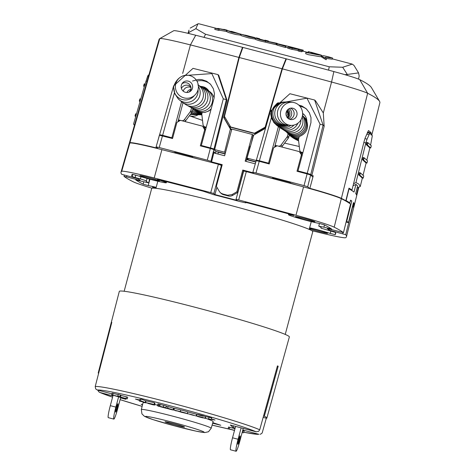 <?xml version="1.0" encoding="UTF-8"?>
<svg xmlns="http://www.w3.org/2000/svg" width="475" height="475" viewBox="0 0 475 475"><rect width="100%" height="100%" fill="white"/><g stroke="black" fill="none" stroke-linecap="round" stroke-linejoin="round"><path stroke-width="0.71" d="M210.229 83.98A15.289 15.206 -47.7 0 0 196.941 81.106M183.006 102.837L177.917 121.808M306.903 109.404A15.289 15.206 -47.7 0 0 299.945 106.275M279.858 127.591L274.592 147.232M216.214 151.584A85.981 4.198 15 0 1 218.078 152.047L217.847 151.834A88.867 4.34 15 0 1 225.18 153.686M173.743 85.827L193.022 68.353L217.972 74.611L218.72 75.287L227.032 100.29L214.652 149.583A543.347 26.541 -165 0 1 224.58 152.178L230.393 129.046L223.778 117.58L238.889 57.422A541.684 26.463 -165 0 0 190.428 44.905A40.512 1.977 -165 0 0 159.796 38.588A40.512 1.977 -165 0 0 159.778 38.6A541.684 26.463 -165 0 0 159.048 39.52L129.176 143.688A543.572 26.552 15 0 1 129.907 142.767L159.778 38.6M271.391 117.562L259.386 160.764L256.363 160.146L256.999 160.722A543.347 26.541 -165 0 0 247.018 158.08L253.632 135.161L265.198 128.476L282.399 68.863L286.401 58.87A530.225 25.899 15 0 1 333.872 71.577A29.052 1.419 15 0 1 359.747 79.646A530.225 25.899 15 0 1 371.402 87.548L379.555 101.341A541.684 26.463 -165 0 0 367.644 93.272A40.512 1.977 -165 0 0 331.562 82.027A541.684 26.463 -165 0 0 282.399 68.863M256.363 160.146L270.418 111.263L289.91 93.723L314.646 100.035L315.578 100.878L323.303 112.955L324.14 125.988M224.556 116.577L224.206 117.972L223.778 117.58M242.826 47.619L242.505 47.328L238.889 57.422M367.561 132.115L371.266 133.089L371.034 134.983M356.084 194.079L356.642 194.227L358.352 187.393M173.737 30.727A29.052 1.419 15 0 1 173.749 30.715A29.052 1.419 15 0 1 195.724 35.245A530.225 25.899 15 0 1 242.505 47.328M371.266 133.089A542.26 26.487 -165 0 0 368.517 130.589L368.452 130.572M371.806 135.102L379.863 102.766A541.684 26.463 -165 0 0 379.555 101.341M353.62 207.866L356.796 195.296A543.347 26.541 -165 0 0 356.642 194.227M359.747 79.646L367.644 93.272L341.388 198.384A543.572 26.552 15 0 1 345.842 200.759L344.761 200.474M368.487 130.577L365.311 137.602L364.105 141.413L351.993 189.988A543.347 26.541 -165 0 0 348.977 188.171L345.842 200.759M192.529 81.011L198.609 79.42L201.81 79.598L206.637 81.255L210.639 84.425L213.358 88.742L214.486 93.723L213.982 98.509L201.311 145.493L210.461 147.897L223.303 98.818L211.85 73.595L184.152 75.531M174.456 92.75L162.634 135.322L159.606 134.698L173.66 85.815L174.034 85.892M181.557 101.798L171.867 137.75L162.634 135.322M298.799 105.082L301.868 105.99L306.185 108.716L309.344 112.723L310.988 117.557L310.941 122.669L297.985 170.917L307.23 173.351L320.085 124.177L323.119 125.121L310.775 174.456L311.843 175.429L324.205 126.112L323.119 125.121M278.19 103.366L306.951 98.171L320.085 124.177M278.403 126.587L268.541 163.174L259.386 160.764M231.562 130.025L230.048 127.407M156.204 146.971L155.966 147.85A42.406 2.072 -165 0 0 129.907 142.767M158.044 140.149L159.339 135.339A42.174 2.06 -165 0 1 159.416 135.357M217.972 74.611L226.361 99.673L214.017 149.007L210.461 147.897M227.032 100.29L226.361 99.673L223.303 98.818M350.188 189.513L351.993 189.988M341.388 198.384A42.406 2.072 -165 0 0 309.866 188.326L313.239 175.815A42.174 2.06 -165 0 0 311.843 175.429M314.646 100.035L323.053 124.99M270.418 111.263L271.368 111.465M246.578 159.285A88.867 4.34 15 0 1 255.888 161.815M160.437 135.458L159.606 134.698M171.867 137.75L172.585 138.403M155.966 147.85L156.412 148.253M156.982 148.396L157.136 147.82M298.906 171.754L297.985 170.917M310.341 188.753L309.866 188.326M310.775 174.456L307.23 173.351M250.082 147.458L249.773 147.375M228.398 141.752L227.133 146.442M246.727 158.745L248.158 159.119L247.018 158.08M231.545 130.097L230.393 129.046M225.388 152.914L224.58 152.178M230.31 126.356L229.983 127.662L229.585 127.3L229.965 125.774M224.206 117.972L229.585 127.3M202.231 146.33L201.311 145.493M268.541 163.174L269.254 163.828M214.017 149.007L214.652 149.583M256.732 132.519L256.441 133.534M299.232 136.61A11.543 11.495 139 0 1 288.093 133.796L289.328 135.054L288.747 137.227A2.886 2.868 132.3 0 1 288.272 138.207L282.34 146.163A2.886 2.868 132.3 0 1 281.485 146.929M198.022 89.751A11.543 11.507 67.2 0 0 182.424 76.101A11.543 11.507 67.2 0 0 176.302 91.2A11.543 11.507 67.2 0 0 198.022 89.751M192.464 88.243A5.771 5.753 67.2 0 0 184.668 81.415A5.771 5.753 67.2 0 0 181.604 88.968A5.771 5.753 67.2 0 0 192.464 88.243M211.084 109.244L208.715 111.031L205.081 112.361L202.202 112.522L201.917 113.573A2.886 2.868 -47.7 0 0 201.839 114.659L203.009 124.48A2.886 2.868 -47.7 0 0 205.117 126.908L206.085 127.787M214.071 98.171A11.543 11.412 -56.3 0 0 209.338 91.348L212.367 94.21L214.142 97.862M306.868 121.309L306.862 121.291C308.78 128.6 306.238 133.695 299.238 136.58L298.591 138.997A2.886 2.868 -47.7 0 0 298.514 140.083L299.683 149.904A2.886 2.868 -47.7 0 0 301.791 152.333L302.759 153.217M278.605 146.175A2.886 2.868 -47.7 0 0 281.075 145.012L287.007 137.055A2.886 2.868 -47.7 0 0 287.482 136.076L288.093 133.796L287.084 132.679M286.176 112.332A5.771 5.546 -84.8 0 1 297.041 114.344A5.771 5.546 -84.8 0 1 290.997 119.587A5.771 5.546 -84.8 0 1 286.176 112.332M280.832 110.817A11.543 11.091 -84.8 0 1 292.57 102.351A11.543 11.091 -84.8 0 1 302.563 114.849A11.543 11.091 -84.8 0 1 290.468 125.335A11.543 11.091 -84.8 0 1 280.832 110.817M191.579 107.778L190.808 110.651L192.072 111.803A2.886 2.868 132.3 0 1 191.597 112.783L185.666 120.739A2.886 2.868 132.3 0 1 184.811 121.505M192.957 108.508L192.072 111.803M179.378 120.959L178.226 120.656M180.352 120.395L178.434 119.89M206.245 127.205L205.117 126.908M207.712 89.514A9.524 9.47 -47.7 0 0 202.867 87.638M208.84 91.028A9.524 9.47 -47.7 0 0 200.628 86.45M181.931 120.745A2.886 2.868 -47.7 0 0 184.401 119.587L190.333 111.631A2.886 2.868 -47.7 0 0 190.808 110.651M206.043 127.947A2.886 2.868 132.3 0 1 205.188 127.407L203.923 126.255M276.052 146.383L274.9 146.08M277.026 145.819L275.108 145.314M302.919 152.629L301.791 152.333M306.862 121.291A9.524 9.47 -47.7 0 0 302.611 113.424M304.386 114.938A9.524 9.47 -47.7 0 0 302.611 113.881M302.717 153.372A2.886 2.868 132.3 0 1 301.863 152.831L300.592 151.679M217.859 29.123L217.681 28.827M216.262 28.631L216.796 28.643M215.597 28.423L218.619 29.171L215.608 28.393M215.116 28.257L219.123 29.296L215.116 28.257M215.092 28.28L214.789 29.408L218.821 30.424L219.123 29.296M328.718 56.881L323.707 55.747L321.848 55.86L323.522 57.333L326.462 58.621L324.924 57.511L325.82 57.321L332.577 58.063L328.718 56.881M321.848 55.86L321.551 56.982L326.135 59.749L326.438 58.615M332.589 58.051L332.262 59.191L326.183 58.473M308.192 51.704L319.402 55.112L305.9 52.458L321.539 55.45L308.958 51.787L308.192 51.704L307.954 52.588M321.237 56.578L321.539 55.456L321.237 56.572L319.93 56.667L308.37 54.684L305.686 53.728L305.894 52.458M308.613 51.876L308.4 52.672M227.139 30.192L223.891 29.337A260.828 24.516 104.7 0 0 223.351 29.45L217.776 28.381A260.828 24.516 104.7 0 0 217.52 28.512L226.599 30.305A260.828 24.516 -75.3 0 1 227.139 30.192L226.842 31.308A259.671 24.409 104.7 0 0 226.296 31.421L218.904 30.115M226.599 30.305L226.296 31.421M300.052 50.279L301.892 50.623A260.828 24.516 -75.3 0 1 303.252 50.196L302.949 51.312A259.671 24.409 104.7 0 0 301.589 51.751L298.128 50.973L298.431 49.851L300.052 50.279L299.749 51.401M301.892 50.623L301.589 51.751M303.252 50.196L289.055 46.502M289.061 46.467L295.129 48.509L288.093 47.132L287.791 48.254L291.917 49.341L292.22 48.218L299.084 49.542A260.828 24.516 104.7 0 0 298.431 49.851M288.093 47.132L292.22 48.218M298.241 50.558L291.917 49.341M265.495 41.004L276.361 43.557L277.18 43.35L276.877 44.472L276.058 44.68L259.237 40.713L255.532 39.455L255.544 38.113L259.783 39.657L265.495 41.004L265.192 42.127M276.361 43.557L276.058 44.68M277.18 43.35L267.668 41.331M267.621 41.266L267.698 41.224A260.828 24.516 -75.3 0 1 268.434 41.052L268.292 41.58M268.434 41.052L265.115 40.179L264.314 40.375L258.887 38.891L259.593 38.73L259.451 39.259M259.593 38.73L256.369 37.881L255.544 38.113M236.782 33.185L230.328 31.487L236.782 33.185M231.2 31.374L237.185 33.102L227.163 30.483L231.349 32.169L240.344 34.046L231.426 31.338A260.828 24.516 104.7 0 0 231.2 31.374L231.165 31.516M240.172 35.091L235.814 34.497L228.986 32.668L226.765 31.671L227.068 30.548M245.486 35.589C240.659 33.434 260.722 39.437 246.513 35.91L244.423 35.114M251.78 36.967L246.513 35.91M254.333 37.448L241.027 34.23L249.298 36.884L254.475 37.893L255.164 37.84L254.333 37.448M255.164 37.84L254.695 39.021L248.68 37.935L241.015 35.595L241.027 34.23M276.889 45.048L277.186 43.926L285.671 46.378A260.828 24.516 -75.3 0 1 285.914 46.259L285.612 47.381A259.671 24.409 104.7 0 0 285.368 47.5L276.895 45.054L277.186 43.967M285.671 46.378L285.368 47.5M285.914 46.259L285.564 46.123M280.844 44.763L289.222 46.556L277.637 43.759A260.828 24.516 104.7 0 0 277.216 43.92M287.933 47.72L285.665 47.191M321.343 55.136L310.977 52.232L321.314 55.248M217.479 28.666L198.782 23.75L197.933 23.851L195.896 28.654L205.55 34.253L329.234 66.785L342.689 67.26L347.296 74.456L344.82 74.658M358.536 79.111L359.183 76.03L358.554 72.895L347.296 74.456L347.094 75.329M342.689 67.26L352.236 64.113L353.952 65.378L358.566 72.889M195.896 28.654L188.456 32.692L189.008 30.127M189.198 33.624L188.456 32.68L188.237 33.392M265.46 127.579L254.82 133.6A537.7 26.268 -165 0 0 231.093 127.359L230.684 126.991A542.895 26.523 15 0 1 254.416 133.232L265.163 127.14L282.007 68.762A541.684 26.463 -165 0 0 239.275 57.522L224.473 116.44L230.684 126.991M239.275 57.522L242.897 47.429A530.225 25.899 15 0 1 286.009 58.769L286.324 59.054M282.007 68.762L286.009 58.769M265.163 127.14L265.495 127.442M254.82 133.6L254.416 133.232M162.456 135.868L159.214 147.523L156.109 146.882L159.452 135.25L172.55 138.522L176.896 122.402L180.423 120.347L202.647 126.196L204.054 127.478L206.031 127.995M204.054 127.478L205.497 129.972M302.07 155.782L299.321 151.62L300.728 152.902L302.706 153.425M300.728 152.902L302.171 155.396M296.792 185.066L290.842 183.249L289.851 182.341L272.626 177.81L273.618 178.719L268.233 177.412M353.578 207.498L353.738 207.539A543.572 26.552 -165 0 0 353.358 206.126L352.622 205.93M350.36 200.658L351.791 201.032A543.519 26.552 -165 0 0 350.621 200.171L349.784 202.873L348.128 202.433M349.784 202.873A543.572 26.552 -165 0 0 346.103 200.587L345.901 200.533M309.706 188.581L307.699 186.752L304.03 185.612L307.088 173.909L297.006 171.255L301.352 155.129M255.989 172.971L252.866 172.33L256.209 160.698L259.231 161.322L255.989 172.971L304.03 185.612M254.41 173.737L243.515 170.733L242.778 170.062A543.572 26.552 -165 0 1 253.484 172.894L252.866 172.33M212.456 162.682L222.098 165.104M242.778 170.062L236.93 191.746L231.937 194.643L227.567 195.237A544.065 26.576 15 0 0 222.722 193.96L220.97 193.165L219.581 191.835L216.374 186.342L222.223 164.659A543.572 26.552 -165 0 0 211.565 161.874L214.088 151.84L214.896 152.908M210.942 161.304L207.272 160.158L210.324 148.461L213.881 149.566L210.942 161.304L211.565 161.874M159.214 147.523L207.272 160.158M156.109 146.882L158.062 148.663M198.776 159.137L193.058 157.528L192.06 156.625L174.836 152.095L175.833 152.998L170.65 151.875M215.496 153.377L215.971 151.472L218.375 152.226L217.93 154.013M255.811 162.07L246.495 159.618M225.097 153.989L218.375 152.226M299.321 151.62L277.097 145.778L273.57 147.826L269.224 163.952L259.231 161.322M307.088 173.909L310.638 175.014L307.699 186.752M312.9 177.074L310.638 175.014M353.044 185.761L355.941 184.407L354.023 192.084A543.358 26.541 -165 0 0 349.03 188.842L348.828 188.789M353.738 207.539L356.672 195.795A543.358 26.541 -165 0 0 355.698 193.61L357.61 185.933L355.941 184.407M210.324 148.461L200.331 145.831L204.678 129.705L202.647 126.196M215.971 151.472L213.881 149.566M214.932 152.724L214.92 153.223A543.406 26.547 -165 0 1 224.622 155.758L231.818 129.075A542.925 26.523 15 0 1 252.373 134.478L245.177 161.167A543.406 26.547 -165 0 1 254.944 163.75L255.318 163.786M214.088 151.84L214.896 153.217L214.421 152.962M222.722 193.96L223.505 194.673L228.344 195.949L227.567 195.237M223.505 194.673A5.771 5.736 132.3 0 1 221.112 193.373L220.329 192.66M246.02 161.387L250.076 146.241L250.361 146.496M236.93 191.746L237.696 192.446L243.515 170.733M237.696 192.446L232.714 195.35A5.771 5.736 132.3 0 1 228.344 195.949M251.513 142.494L253.151 135.185L252.373 134.478M249.998 146.537L250.325 146.627M349.03 188.842L346.103 200.587M351.791 201.032L346.774 221.166L346.358 221.059M353.335 203.08L354.012 203.258A543.519 26.552 -165 0 0 353.465 202.558L348.442 222.692A543.881 26.57 -165 0 0 346.774 221.166M354.012 203.258L353.358 206.126M274.894 146.11L276.017 146.401M348.442 222.692L346.109 222.074M370.672 144.632L372.329 135.708A544.029 26.576 -165 0 0 369.734 133.344L367.323 132.703M358.857 174.272L359.338 172.639L360.454 172.93L363.755 175.94L363.197 178.172L362.081 177.882L358.785 174.877L358.857 174.272L359.967 174.562L359.896 175.168L363.197 178.172M362.621 159.172L363.102 157.54L364.218 157.831L367.519 160.841L366.961 163.073L365.845 162.783L362.55 159.778L362.621 159.172L363.731 159.463L363.666 160.075L366.961 163.073M366.385 144.073L366.872 142.441L367.983 142.732L371.284 145.742L370.726 147.974L369.609 147.683L366.314 144.679L366.385 144.073L367.496 144.364L367.43 144.976L370.726 147.974M369.734 133.344L367.038 139.157L365.839 142.975L355.959 182.59L353.554 183.718M362.383 177.959L360.252 186.503L358.91 184.169L355.959 182.59M369.912 147.761L366.926 159.748M366.148 162.86L363.161 174.848M360.252 186.503L357.099 187.975M273.778 178.119L273.618 178.719M367.43 144.976L366.314 144.679M367.983 142.732L367.496 144.364M363.666 160.075L362.55 159.778M364.218 157.831L363.731 159.463M359.896 175.168L358.785 174.877M360.454 172.93L359.967 174.562M175.833 152.998L175.993 152.398M178.22 120.68L179.342 120.977M134.437 125.341L133.558 124.1L144.816 84.841L147.577 76.451L148.212 75.074L148.806 75.234M144.394 86.313L143.593 86.106L144.044 84.407L144.228 83.885L145.029 84.099M144.305 86.628L143.593 86.106M140.101 101.276L139.306 101.062L139.757 99.364L139.935 98.847L140.743 99.055M140.012 101.585L139.306 101.062M135.814 116.232L135.013 116.025L135.464 114.327L135.648 113.804L136.45 114.018M135.725 116.547L135.013 116.025M205.39 130.358L204.678 129.705M243.693 171.053L246.317 171.594A543.578 26.552 15 0 1 303.549 186.889A42.406 2.072 15 0 1 341.317 198.663L334.198 227.181A42.922 2.096 -165 0 0 295.967 215.264A544.095 26.576 -165 0 0 238.67 199.951L236.045 199.405L237.156 200.42L214.932 194.572L213.821 193.562L210.746 192.607A544.095 26.576 -165 0 0 154.203 177.982A42.922 2.096 -165 0 0 121.725 171.303L129.829 143.04A42.406 2.072 15 0 1 161.916 149.643A543.578 26.552 15 0 1 218.393 164.249L221.956 165.644M126.849 175.797L126.54 176.89L140.178 180.476L138.368 178.826L121.725 174.301A544.095 26.576 15 0 1 120.994 172.223L129.099 143.961A543.578 26.552 15 0 1 129.829 143.04M120.994 172.223A544.095 26.576 15 0 1 121.725 171.303M334.198 227.181A544.095 26.576 15 0 1 343.455 232.619L350.568 204.096A543.578 26.552 15 0 0 341.317 198.663M352.593 206.043L352.842 206.162A543.578 26.552 15 0 1 353.584 208.192L346.471 236.722A544.095 26.576 15 0 1 345.729 237.684A42.922 2.096 -165 0 1 313.251 231.004A544.095 26.576 15 0 1 311.701 230.612M245.83 202.469L245.729 202.843L239.768 201.537A90.594 4.423 -165 0 0 213.655 194.667L203.264 191.223A532.908 26.03 -165 0 0 159.594 179.936L157.391 179.491L158.668 179.954A17.314 0.843 15 0 1 166.339 182.75A17.314 0.843 15 0 1 155.515 180.666A17.314 0.843 15 0 1 137.204 175.542L132.353 174.337A532.908 26.03 15 0 0 131.789 175.138A532.908 26.03 15 0 0 132.109 176.587L132.703 174.367M245.729 202.843L245.801 202.463M245.284 202.392L245.712 202.813M245.272 202.403L247.956 202.973A532.908 26.03 -165 0 1 292.244 214.825L294.031 215.341M324.49 224.912L323.885 227.181L331.704 229.087A532.908 26.03 15 0 0 324.312 224.823L319.242 223.422A17.314 0.843 15 0 1 300.36 218.737A17.314 0.843 15 0 1 288.462 214.706A17.314 0.843 15 0 1 293.978 215.543M323.885 227.181L318.909 226.207A90.594 4.423 -165 0 1 321.237 227.941A90.594 4.423 -165 0 1 321.035 228.143L335.344 232.394A532.908 26.03 15 0 1 335.659 233.848A532.908 26.03 15 0 1 335.101 234.65L330.25 233.445L330.885 231.07M309.635 227.757A17.314 0.843 15 0 1 330.25 233.445M309.255 229.176L310.062 229.496L309.201 229.372M149.91 179.223L148.206 185.565A17.314 0.843 15 0 1 156.174 187.352M148.206 185.565L143.141 184.163A532.908 26.03 15 0 1 135.743 179.9L148.687 182.887L149.518 179.123M147.066 178.458L146.419 180.844A90.594 4.423 -165 0 0 146.217 181.046A90.594 4.423 -165 0 0 148.544 182.774M146.431 180.827L140.404 178.927L140.998 176.718M135.767 175.115L135.12 177.537L140.404 178.927M135.12 177.537L132.109 176.587M126.54 176.89L123.993 176.368A544.095 26.576 15 0 0 133.255 181.806A42.922 2.096 -165 0 0 152.083 188.219M352.842 206.162L345.729 234.686A544.095 26.576 15 0 1 346.471 236.722M345.729 234.686L329.08 230.155L327.275 228.511L343.455 232.619M305.971 219.907A10.1 0.493 15 0 1 295.426 216.576A10.1 0.493 15 0 1 305.312 218.714A10.1 0.493 15 0 1 314.937 221.801A10.1 0.493 15 0 1 305.971 219.907M309.51 228.22A10.1 0.493 15 0 1 320.536 230.945A10.1 0.493 15 0 1 327.59 233.326A10.1 0.493 15 0 1 318.63 231.432A10.1 0.493 15 0 1 309.379 228.707M155.105 188.231A10.1 0.493 15 0 1 152.517 187.186A10.1 0.493 15 0 1 156.067 187.75M150.403 178.992A10.1 0.493 15 0 1 139.858 175.661A10.1 0.493 15 0 1 149.744 177.798A10.1 0.493 15 0 1 159.368 180.886A10.1 0.493 15 0 1 150.403 178.992M329.377 229.063L329.08 230.155M216.897 187.245L214.932 194.572M113.828 419.104L108.27 417.644A11.543 1.087 -75.3 0 1 108.223 417.614A11.543 1.087 -75.3 0 1 110.301 405.656L115.858 407.117A11.543 1.087 104.7 0 0 113.78 419.075A11.543 1.087 104.7 0 0 113.828 419.104A11.543 1.087 104.7 0 0 117.669 408.761L120.668 397.563M110.301 405.656L113.097 395.23M115.858 407.117L118.625 396.791M117.099 408.251A4.328 0.41 -75.3 0 1 115.663 412.128A4.328 0.41 -75.3 0 1 116.423 407.633A4.328 0.41 -75.3 0 1 117.865 403.756A4.328 0.41 -75.3 0 1 117.099 408.251M236.057 451.25L230.506 449.789A11.543 1.087 -75.3 0 1 230.452 449.76A11.543 1.087 -75.3 0 1 232.536 437.802L238.088 439.268A11.543 1.087 104.7 0 0 236.01 451.22A11.543 1.087 104.7 0 0 236.057 451.25A11.543 1.087 104.7 0 0 239.899 440.913L243.248 428.408M232.536 437.802L235.594 426.396M238.088 439.268L241.146 427.856M238.658 439.779A4.328 0.41 104.7 0 0 237.892 444.273A4.328 0.41 104.7 0 0 239.335 440.396A4.328 0.41 104.7 0 0 240.095 435.902A4.328 0.41 104.7 0 0 238.658 439.779M145.778 401.773L145.469 401.678M145.326 402.188L145.641 402.277M139.626 399.938L135.393 399.036L139.496 400.425M211.197 419.318L215.027 420.025L211.333 418.808M205.052 417.899L205.402 417.994M205.556 417.436L205.194 417.365M142.601 404.492L141.14 404.272L142.518 404.813M212.652 423.231L220.78 425.262L212.812 422.673M235.155 428.034L233.053 427.488L230.345 425.018L256.138 431.799A84.277 4.115 -165 0 0 171.487 406.137A84.277 4.115 -165 0 0 97.316 390.028L111.94 393.876M233.053 427.488L233.492 425.843M124.735 398.293L125.822 399.285L120.579 397.902M184.526 426.954A10.1 0.493 -165 0 0 174.467 423.801A10.1 0.493 -165 0 0 165.051 421.782A10.1 0.493 -165 0 0 174.675 424.876A10.1 0.493 -165 0 0 184.555 427.013A10.1 0.493 -165 0 0 184.526 426.954M97.316 390.028L95.683 388.924L95.22 386.525A87.157 4.257 15 0 1 171.998 403.174A87.157 4.257 15 0 1 259.718 429.786L277.447 365.892A87.738 4.287 -165 0 1 278.184 366.231L264.314 416.219L263.536 416.011M98.604 373.421A87.287 4.263 -165 0 1 98.248 372.857A87.287 4.263 -165 0 1 98.545 372.62L111.53 322.4A87.738 4.287 -165 0 1 111.815 322.329L95.22 386.525M97.88 390.177L98.622 391.661L100.029 392.498A84.277 4.115 -165 0 0 112.575 397.171M112.919 395.889L100.029 392.498M263.156 417.377L266.576 418.279A87.287 4.263 -165 0 0 266.873 418.042L289.358 336.947A88.023 4.299 -165 0 0 286.799 335.118A88.023 4.299 -165 0 0 194.429 307.099A88.023 4.299 -165 0 0 119.314 291.389L98.248 372.857M209.047 417.317L205.758 416.664L205.36 418.398L207.723 418.897M160.152 406.683L166.963 408.476L162.201 406.95L165.912 407.746L166.363 406.077L157.92 403.904L157.468 405.573L158.092 406.143L160.2 406.511M145.243 402.503L145.688 400.835L140.927 399.012L140.458 400.674L142.173 401.345L139.329 401.06L145.243 402.503L140.475 400.68M140.778 399.481L139.775 399.392L139.329 401.06M173.832 408.34L168.031 406.558L167.693 408.322L171.125 409.242M167.99 406.713L166.351 406.38L165.906 408.055L171.107 409.29C159.879 406.309 171.962 410.085 173.399 409.973L173.844 408.298M204.951 418.273C201.507 416.67 190.19 414.693 202.896 417.899L198.722 416.646L204.951 418.273L205.396 416.599C201.958 415.002 190.635 413.018 203.342 416.231M154.535 405.098L146.698 402.788L154.084 404.468L145.582 402.521L154.535 405.098L154.987 403.429L154.547 405.092L154.987 403.429L154.422 403.204M154.084 404.468L154.529 402.794L146.027 400.841L145.582 402.509M187.797 412.157C188.219 411.932 185.862 411.184 180.732 409.919L174.39 408.363L173.963 410.056L176.124 410.887L176.439 410.643M211.138 419.544L211.583 417.869L209.077 417.204L208.632 418.873L211.138 419.544L208.632 418.873M196.181 415.963L196.626 414.295L187.821 411.92L187.376 413.588L196.181 415.963L187.376 413.588M229.591 427.257L229.14 428.925L228.119 428.705L228.564 427.037L234.982 428.67M242.636 430.688L244.126 431.14L243.681 432.814L242.476 432.434L242.921 430.76M211.197 428.29L208.513 431.739L204.761 432.594L196.217 431.187L174.396 425.832L153.051 419.633L144.542 416.397L141.936 413.897L141.336 409.569A36.165 1.769 15 0 1 175.067 416.777A36.165 1.769 15 0 1 211.09 428.088A36.165 1.769 15 0 1 211.197 428.29L213.132 421.545A36.29 1.775 -165 0 0 213.02 421.337A36.29 1.775 -165 0 0 207.676 419.075M205.331 418.279A36.29 1.775 -165 0 0 204.98 418.16M196.65 415.554A36.29 1.775 -165 0 0 196.317 415.453M174.147 409.272A36.29 1.775 -165 0 0 173.636 409.141M157.575 405.181A36.29 1.775 -165 0 0 154.696 404.534M146.33 402.883A36.29 1.775 -165 0 0 143.034 402.758L141.336 409.569M258.851 434.269L257.123 434.352L243.835 432.244A84.277 4.115 -165 0 0 258.851 434.269L242.808 430.053M126.498 396.851L127.704 397.231L127.258 398.905L126.053 398.519L126.498 396.851L120.947 395.39L120.496 397.058L126.053 398.519M113.169 393.342L112.718 395.016L111.696 394.796L112.142 393.128L118.192 394.666M120.496 394.98L120.044 396.649L117.818 396.055L118.269 394.387L120.947 395.39M266.873 418.042A87.287 4.263 -165 0 0 264.332 416.225L278.184 366.231L277.406 366.023M266.327 418.208L262.23 432.772L261.648 433.556L260.051 434.334M259.718 429.786L258.643 431.336L256.138 431.799M228.119 428.705L234.507 430.451M243.681 432.814L242.161 432.464M229.14 428.925L234.531 430.344M111.696 394.796L121.131 397.64L120.68 397.225L127.258 398.905M120.044 396.649L120.496 397.058M118.269 394.387L117.818 396.055L118.275 396.477L112.718 395.016M147.885 403.382L153.241 404.86L147.891 403.358M193.01 414.996C197.576 416.64 183.766 412.633 192.292 414.788L194.055 415.399M189.483 414.158L192.292 414.788M208.947 418.962L210.823 419.461L208.947 418.962M176.362 410.934L175.999 410.59M176.023 410.578L181.652 412.342L181.961 412.092M181.883 412.389L187.399 413.636M187.352 413.826C187.773 413.6 185.416 412.858 180.28 411.593L180.732 409.919M180.28 411.593L173.963 410.056M154.096 404.914L154.541 403.239M198.639 416.527L202.677 417.59L198.639 416.527M196.982 414.331L196.531 415.999L202.938 417.751M171.41 409.468L168.002 408.613L171.41 409.468M173.856 408.328L173.405 409.996L173.654 408.126L173.191 409.782L167.586 408.227L168.031 406.558M209.564 419.098L210.17 419.271L209.564 419.098M209.659 419.182L210.283 419.312L209.665 419.152M165.912 407.746L163.335 407.069L163.78 405.401M163.335 407.069L159.743 406.309L160.188 404.641M159.743 406.309L159.452 406.048L159.903 404.379M159.452 406.048L158.442 405.781L158.888 404.112M158.442 405.781L157.468 405.573L157.92 403.904M207.409 418.855L210.11 419.336M209.837 419.413L210.211 419.49M209.802 419.3L205.36 418.398M124.153 291.258L151.691 188.48A83.386 4.073 15 0 1 225.702 204.113A83.386 4.073 15 0 1 312.776 231.64L285.238 334.418M195.724 35.245L190.428 44.905L182.667 73.429M323.303 112.955L331.562 82.027L333.872 71.577M190.321 114.493A11.543 11.287 91.8 0 0 191.128 114.552L201.863 114.843M202.522 120.407L189.377 115.758A11.543 10.788 -67.6 0 0 198.164 114.76M298.9 137.863A11.543 11.483 133.5 0 1 289.198 134.93M196.549 110.568L186.236 104.868L181.848 102.018L178.172 98.8L174.83 93.753L173.785 87.863A11.543 11.525 2.8 0 0 194.477 95.439M190.641 86.777L191.075 88.724A5.771 5.765 2.8 0 0 181.99 83.719M178.172 98.8A11.543 11.489 -43.2 0 0 198.045 89.662M190.677 86.83A5.771 5.747 -43.2 0 0 181.408 88.421M181.848 102.018A11.543 11.442 -53.5 0 0 198.413 86.498M190.926 87.412A5.771 5.718 -53.5 0 0 183.219 91.158M186.236 104.868A11.543 11.347 -59.8 0 0 203.051 97.743A11.543 11.347 -59.8 0 0 198.312 85.203M191.015 89.264A5.771 5.67 -59.8 0 0 186.907 92.506M188.759 106.275A11.543 11.287 -61.7 0 0 205.17 98.925A11.543 11.287 -61.7 0 0 199.696 85.951L197.861 84.924M191.205 107.582A11.543 11.275 -62.1 0 0 207.533 100.189A11.543 11.275 -62.1 0 0 202 87.18L199.696 85.951M193.539 108.823A11.543 11.287 -61.8 0 0 209.932 101.466A11.543 11.287 -61.8 0 0 204.44 88.475L202 87.18M195.397 109.856A11.543 11.341 -59.9 0 0 212.183 102.713A11.543 11.341 -59.9 0 0 206.975 89.888L204.44 88.475M196.519 110.55A11.543 11.412 -56.3 0 0 211.203 108.811M196.424 110.485A11.543 11.483 -45.2 0 0 202.018 113.21M195.753 110.069A11.543 11.525 -3.2 0 0 201.863 113.816M194.37 109.274A11.543 11.495 71.8 0 0 201.822 114.398M192.886 108.769A11.543 11.406 86.7 0 0 201.851 114.76M192.405 110.556A11.543 11.329 90.5 0 0 201.115 114.843M191.971 112.106A11.543 11.263 92.3 0 0 198.758 114.784M191.354 113.109A11.543 11.275 92.1 0 0 196.686 114.707M190.671 114.03A11.543 11.305 91.3 0 0 194.026 114.629M298.603 140.832A11.543 11.162 115.7 0 1 297.605 140.41L298.609 140.891M306.28 118.934A11.543 11.299 118.6 0 1 306.601 119.118L305.514 118.495A11.543 11.388 122.4 0 1 306.648 119.314M298.549 140.374A11.543 11.299 118.6 0 1 295.242 139.205L297.605 140.41M298.496 139.709A11.543 11.388 122.4 0 1 293.14 137.976L295.242 139.205M302.486 115.407L305.247 118.317A11.543 11.453 128.7 0 1 306.731 119.742M298.644 138.807A11.543 11.453 128.7 0 1 290.819 136.331L293.14 137.976M305.027 118.133A11.543 11.483 133.5 0 1 306.803 120.288M304.855 117.96A11.543 11.495 139 0 1 306.862 121.256M303.899 116.874A11.543 11.495 138.1 0 1 301.316 134.377A11.543 11.495 138.1 0 1 286.71 132.282L287.428 133.089M302.498 115.413A11.543 11.483 134.4 0 1 302.634 131.682A11.543 11.483 134.4 0 1 286.366 131.925L286.176 131.771A11.543 11.453 127.9 0 0 302.456 115.692M302.159 117.034A11.543 11.412 123.8 0 1 285.113 131.005L286.176 131.771M300.936 119.872A11.543 11.394 122.7 0 1 283.266 129.8L285.113 131.005M286.182 115.443A5.771 5.7 122.7 0 1 288.301 114.481M297.861 123.263A11.543 11.394 122.7 0 1 281.164 128.452L283.266 129.8M286.015 113.181A5.771 5.7 122.7 0 1 288.093 113.026M293.918 125.091A11.543 11.424 125 0 1 278.825 126.884L281.164 128.452M286.366 111.744A5.771 5.712 125 0 1 287.707 112.124M290.842 125.364A11.543 11.459 129.5 0 1 276.545 125.163L278.825 126.884M286.621 111.174A5.771 5.73 129.5 0 1 287.411 111.684M288.604 125.18A11.543 11.507 143.3 0 1 273.588 122.105L276.545 125.163M286.734 110.954A5.771 5.753 143.3 0 1 287.476 111.773L287.363 111.631M286.876 125.062A11.543 11.525 -173.6 0 1 271.065 113.097C270.299 113.917 271.136 116.921 273.588 122.105M286.924 110.639A5.771 5.765 -173.6 0 1 288.272 115.021L287.476 111.773M285.772 125.032A11.543 11.501 -111.4 0 1 272.033 110.776A11.543 11.501 -111.4 0 1 278.932 103.045C277.798 101.935 275.286 104.696 271.403 111.322L271.065 113.097M287.44 109.962A5.771 5.753 -111.4 0 1 287.375 117.711M285.908 125.032A11.543 11.317 -89.2 0 1 275.15 110.455A11.543 11.317 -89.2 0 1 286.229 101.953L289.37 102.089A11.543 11.18 -86 0 0 277.792 110.574A11.543 11.18 -86 0 0 287.773 125.115L285.439 125.038A11.543 11.436 -96 0 1 273.244 110.521A11.543 11.436 -96 0 1 283.076 102.077L278.932 103.045M288.135 109.298A5.771 5.718 -96 0 1 287.779 118.127M289.144 108.644A5.771 5.658 -89.2 0 1 288.497 118.702M290.498 108.181A5.771 5.593 -86 0 1 289.602 119.267M191.597 112.783L190.333 111.631M184.401 119.587L185.666 120.739M287.482 136.076L288.747 137.227M288.272 138.207L287.007 137.055M281.075 145.012L282.34 146.163M321.361 55.551L321.064 56.673M311.832 52.79L311.665 53.414M312.989 53.105L312.829 53.693M314.147 53.42L313.999 53.978M316.451 54.049L316.32 54.53M329.234 66.785L328.563 70.146M205.55 34.253L203.989 37.365M353.774 204.446L353.044 204.25M365.839 142.975L363.844 142.447M364.931 138.605L367.038 139.157M368.873 134.657L366.759 134.098M367.775 143.248L366.664 142.957M364.01 158.347L362.9 158.05M360.246 173.446L359.136 173.149M231.937 194.643L232.714 195.35M145.962 85.144L144.816 84.841M148.396 76.671L147.577 76.451M145.991 81.023L147.066 81.302M144.881 84.621L144.044 84.407M143.729 85.512L144.56 85.732M140.588 99.584L139.757 99.364M139.436 100.474L140.273 100.694M136.301 114.546L135.464 114.327M135.149 115.437L135.981 115.651M210.746 192.607L218.393 164.249M161.916 149.643L154.203 177.982M246.317 171.594L238.67 199.951M295.967 215.264L303.549 186.889M335.576 232.869L335.101 234.65M143.141 184.163L143.759 181.854M342.718 233.742L343.009 232.596M329.169 228.57L329.418 227.626M321.159 227.667L321.035 228.143M221.469 165.205L213.821 193.562M137.055 399.303L136.96 399.635M213.584 422.91L213.429 423.474M120.11 399.647A84.277 4.115 -165 0 0 142.132 406.363L120.11 399.653M231.165 429.572L212.111 425.119A84.277 4.115 -165 0 0 231.01 429.537M204.066 432.096A30.394 1.484 -165 0 0 158.11 418.671A30.394 1.484 -165 0 0 162.23 422.429A30.394 1.484 -165 0 0 204.066 432.096M358.821 187.168L353.649 207.913M173.749 30.715L159.796 38.588M299.28 146.508L284.602 143.129M173.785 87.863C172.769 89.128 174.735 79.426 182.424 76.101M191.075 88.724L190.932 89.638L189.145 92.055M209.338 91.348L206.975 89.888M305.217 118.293L305.514 118.495M290.819 136.331L289.138 134.876M286.348 131.907L286.71 132.282M287.268 117.58L288.272 115.021M286.229 101.953L283.076 102.077M289.37 102.089L292.57 102.351M287.773 125.115L290.468 125.335M326.171 59.749L326.473 58.615M308.186 51.692L307.889 52.808M240.469 33.986L240.166 35.108M290.035 46.871L289.738 47.987M197.933 23.851L190.22 28.096M189.002 30.121L188.017 33.339M352.236 64.107L332.363 58.882M321.783 56.103L321.391 55.997M307.978 52.47L302.991 51.157M255.402 38.641L254.98 38.534M240.873 34.818L240.285 34.669M288.687 213.869L288.462 214.706M166.606 181.735L166.339 182.75M319.467 223.464L318.761 226.1M321.153 227.656L321.023 228.154M343.473 232.637L350.586 204.113M149.684 179.164L148.687 182.887M123.981 176.344L124.325 175.132M236.039 199.387L243.687 171.036M112.575 397.183L99.584 392.344M140.458 400.674L140.903 399.006M155.919 188.314L157.819 181.224M309.201 229.383L311.279 221.629"/></g></svg>
